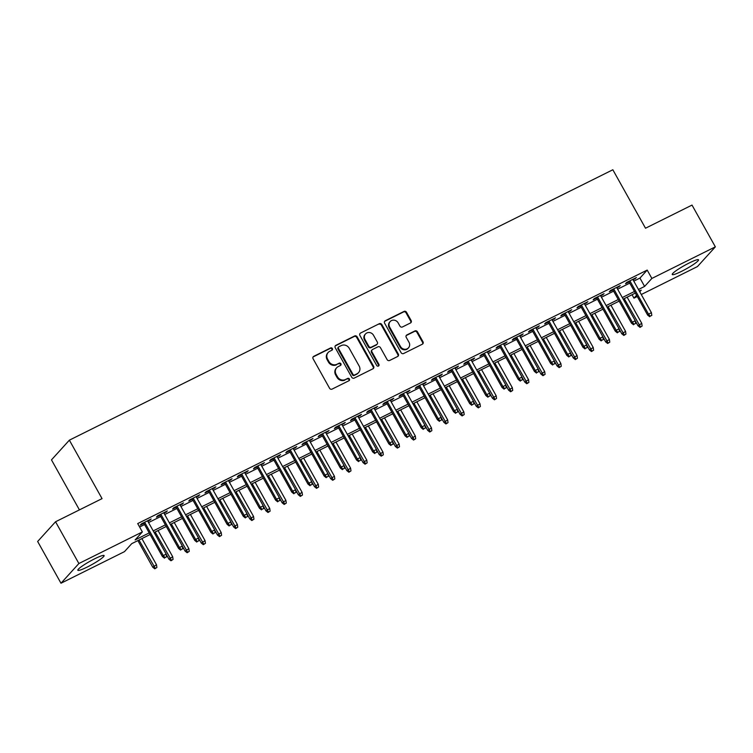 <?xml version="1.0" encoding="UTF-8"?>
<svg xmlns="http://www.w3.org/2000/svg" width="753" height="753" viewBox="0 0 753 753"><rect width="100%" height="100%" fill="white"/><g stroke="black" fill="none" stroke-linecap="round" stroke-linejoin="round"><path stroke-width="1.13" d="M332.374 348.526A1.327 1.233 42.2 0 0 330.623 347.933L313.756 356.329A1.892 1.76 42.2 0 0 313.088 358.757L329.579 388.266A1.892 1.76 42.2 0 0 332.082 389.113L348.95 380.726A1.327 1.233 42.2 0 0 349.42 379.023A1.327 1.233 42.2 0 0 347.67 378.43L345.486 379.512A6.062 5.619 42.2 0 1 337.476 376.792L336.102 374.335A6.062 5.619 42.2 0 1 338.248 366.56L340.431 365.478A1.327 1.233 42.2 0 0 340.902 363.774A1.327 1.233 42.2 0 0 339.142 363.181L336.958 364.264A6.062 5.619 42.2 0 1 328.948 361.544L327.574 359.087A6.062 5.619 42.2 0 1 329.72 351.312L331.904 350.23A1.327 1.233 42.2 0 0 332.374 348.526M331.96 350.201A1.327 1.233 42.2 0 0 330.143 348.47L313.276 356.856A1.892 1.76 42.2 0 0 313.06 356.988M349.006 380.698A1.327 1.233 42.2 0 0 347.18 378.966L345.486 379.512M340.488 365.45A1.327 1.233 42.2 0 0 338.662 363.718L336.958 364.264M681.606 271.325A15.051 1.911 -29.2 0 1 672.241 274.506A15.051 1.911 -29.2 0 1 689.146 263.013A15.051 1.911 -29.2 0 1 698.511 259.823A15.051 1.911 -29.2 0 1 681.606 271.325M87.188 567.075A15.051 1.911 -29.2 0 1 77.832 570.256A15.051 1.911 -29.2 0 1 94.737 558.764A15.051 1.911 -29.2 0 1 104.102 555.573A15.051 1.911 -29.2 0 1 87.188 567.075M410.47 322.981A1.892 1.76 42.2 0 0 411.147 320.552L406.516 312.269A1.892 1.76 42.2 0 0 404.013 311.422L385.282 320.74A1.892 1.76 42.2 0 0 384.604 323.169L401.104 352.677A1.892 1.76 42.2 0 0 403.608 353.534L422.339 344.206A1.892 1.76 42.2 0 0 423.007 341.777L417.416 331.781A1.892 1.76 42.2 0 0 414.912 330.934L406.902 334.916A1.892 1.76 42.2 0 0 406.225 337.344L409.001 342.304A5.064 4.697 42.2 0 1 408.502 347.83A5.064 4.697 42.2 0 1 400.502 346.531L389.649 327.103A5.064 4.697 42.2 0 1 390.148 321.587A5.064 4.697 42.2 0 1 398.139 322.877L399.947 326.115A1.892 1.76 42.2 0 0 402.45 326.962L410.47 322.981M150.111 534.508L131.728 543.657L124.471 551.648L60.984 583.236L37.65 541.473L55.543 521.763L102.05 498.627L69.37 440.166L612.838 169.764L645.509 228.225L692.016 205.089L715.35 246.852L697.457 266.562L641.274 294.517M55.543 521.763L78.886 563.526L142.364 531.938L135.116 539.929L149.216 532.908M633.791 281.133L639.946 278.073L647.194 270.082L137.705 523.58L142.364 531.938M647.194 270.082L651.863 278.441L715.35 246.852M357.138 336.836A1.892 1.76 42.2 0 0 354.635 335.989L335.904 345.307A1.892 1.76 42.2 0 0 335.236 347.735L351.726 377.244A1.892 1.76 42.2 0 0 354.23 378.1L372.961 368.772A1.892 1.76 42.2 0 0 373.639 366.344L357.138 336.836L356.658 337.372A1.892 1.76 42.2 0 0 354.155 336.516L335.424 345.843A1.892 1.76 42.2 0 0 335.207 345.966M360.593 333.024L379.324 323.705A1.892 1.76 42.2 0 1 381.827 324.552L398.318 354.061A1.892 1.76 42.2 0 1 397.65 356.489L389.63 360.48A1.892 1.76 42.2 0 1 387.127 359.633L380.444 347.66A1.892 1.76 42.2 0 0 377.94 346.813L372.622 349.458A1.892 1.76 42.2 0 0 371.944 351.886L378.91 364.348A1.327 1.233 42.2 0 1 378.778 365.798A1.327 1.233 42.2 0 1 376.688 365.459L359.915 335.452A1.892 1.76 42.2 0 1 360.593 333.024L379.324 323.705M147.889 521.368L151.174 518.996L141.47 523.824L140.265 525.161L143.87 523.363M164.06 513.32L167.354 510.948L157.65 515.777L156.436 517.113L160.05 515.316M180.231 505.272L183.525 502.9L173.821 507.729L172.616 509.066L176.221 507.268M196.411 497.225L199.705 494.853L190.001 499.681L188.787 501.018L192.401 499.22M212.581 489.177L215.876 486.805L206.171 491.634L204.957 492.97L208.572 491.172M228.761 481.129L232.046 478.757L222.342 483.586L221.137 484.923L224.742 483.125M244.932 473.082L248.226 470.71L238.522 475.538L237.308 476.875L240.922 475.077M261.112 465.034L264.397 462.662L254.693 467.491L253.488 468.827L257.093 467.029M277.283 456.986L280.577 454.614L270.873 459.443L269.659 460.78L273.273 458.982M293.454 448.939L296.748 446.567L287.044 451.395L285.829 452.732L289.444 450.934M309.634 440.891L312.919 438.519L303.214 443.348L302.009 444.684L305.614 442.886M325.804 432.843L329.099 430.471L319.394 435.3L318.18 436.636L321.795 434.839M341.984 424.796L345.269 422.424L335.565 427.252L334.36 428.589L337.965 426.791M358.155 416.748L361.449 414.376L351.745 419.205L350.531 420.541L354.145 418.743M374.326 408.7L377.62 406.328L367.916 411.157L366.711 412.493L370.316 410.696M390.506 400.652L393.791 398.281L384.086 403.109L382.882 404.446L386.496 402.648M406.676 392.605L409.971 390.233L400.267 395.061L399.052 396.398L402.667 394.6M422.857 384.557L426.142 382.185L416.437 387.014L415.232 388.35L418.837 386.553M439.027 376.509L442.322 374.137L432.617 378.966L431.403 380.303L435.018 378.505M455.198 368.462L458.492 366.09L448.788 370.918L447.583 372.255L451.188 370.457M471.378 360.414L474.663 358.042L464.959 362.871L463.754 364.207L467.368 362.409M487.549 352.366L490.843 349.994L481.139 354.823L479.925 356.16L483.539 354.362M503.729 344.319L507.014 341.947L497.309 346.775L496.105 348.112L499.71 346.314M519.899 336.271L523.194 333.899L513.49 338.728L512.275 340.064L515.89 338.266M536.07 328.223L539.364 325.851L529.66 330.68L528.455 332.017L532.06 330.219M552.25 320.176L555.545 317.804L545.831 322.632L544.626 323.969L548.24 322.171M568.421 312.128L571.715 309.756L562.011 314.585L560.797 315.921L564.411 314.123M584.601 304.08L587.886 301.708L578.182 306.537L576.977 307.873L580.582 306.076M600.772 296.033L604.066 293.661L594.362 298.489L593.148 299.826L596.762 298.028M616.942 287.985L620.237 285.613L610.532 290.442L609.328 291.778L612.933 289.98M139.616 527.015L144.548 524.559M148.557 522.563L160.718 516.511M164.728 514.515L176.889 508.463M180.908 506.468L193.069 500.416M197.079 498.42L209.24 492.368M213.259 490.372L225.42 484.32M229.43 482.325L241.591 476.273M245.6 474.277L257.771 468.225M261.78 466.229L273.941 460.177M277.951 458.182L290.112 452.129M294.131 450.134L306.292 444.082M310.302 442.086L322.463 436.034M326.473 434.039L338.643 427.986M342.653 425.991L354.814 419.939M358.823 417.943L370.984 411.891M375.003 409.896L387.164 403.843M391.174 401.848L403.335 395.796M407.345 393.8L419.515 387.748M423.525 385.752L435.686 379.7M439.696 377.705L451.856 371.653M455.876 369.657L468.037 363.605M472.046 361.609L484.207 355.557M488.217 353.562L500.387 347.51M504.397 345.514L516.558 339.462M520.568 337.466L532.729 331.414M536.748 329.419L548.909 323.366M552.918 321.371L565.079 315.319M569.089 313.323L581.26 307.271M585.269 305.276L597.43 299.223M601.44 297.228L613.601 291.176M617.62 289.18L629.781 283.137M633.122 279.937L636.417 277.565L626.703 282.394L625.498 283.73L629.113 281.933M69.37 440.166L51.477 459.876L79.423 509.885M60.984 583.236L78.886 563.526M637.254 296.513L633.97 298.15L636.567 295.28M632.049 294.724L633.97 298.15M639.749 291.788L641.227 290.159L639.353 291.091M635.344 293.086L623.183 299.139M619.164 301.134L607.003 307.186M602.993 309.182L590.832 315.234M586.822 317.229L574.652 323.282M570.642 325.277L558.481 331.329M554.472 333.325L542.311 339.377M538.291 341.373L526.131 347.425M522.121 349.42L509.96 355.472M505.95 357.468L493.78 363.52M489.77 365.516L477.609 371.568M473.599 373.563L461.438 379.616M457.419 381.611L445.258 387.663M441.249 389.659L429.088 395.711M425.069 397.706L412.908 403.759M408.898 405.754L396.737 411.806M392.727 413.802L380.557 419.854M376.547 421.849L364.386 427.902M360.376 429.897L348.215 435.949M344.196 437.945L332.035 443.997M328.026 445.992L315.865 452.045M311.855 454.04L299.685 460.083M295.675 462.088L283.514 468.131M279.504 470.136L267.343 476.178M263.324 478.183L251.163 484.226M247.153 486.231L234.992 492.274M230.983 494.279L218.812 500.321M214.803 502.326L202.642 508.369M198.632 510.374L186.471 516.417M182.452 518.412L170.291 524.465M166.281 526.46L154.12 532.512M638.459 289.491L644.606 286.432L651.863 278.441M153.226 530.912L165.387 524.869M169.397 522.864L181.558 516.822M185.577 514.817L197.738 508.774M201.748 506.769L213.908 500.726M217.918 498.721L230.089 492.678M234.098 490.674L246.259 484.631M250.269 482.626L262.43 476.583M266.449 474.578L278.61 468.535M282.62 466.54L294.781 460.488M298.79 458.492L310.961 452.44M314.97 450.445L327.131 444.392M331.141 442.397L343.302 436.345M347.321 434.349L359.482 428.297M363.492 426.302L375.653 420.249M379.672 418.254L391.833 412.202M395.843 410.206L408.004 404.154M412.013 402.158L424.174 396.106M428.193 394.111L440.354 388.059M444.364 386.063L456.525 380.011M460.544 378.015L472.705 371.963M476.715 369.968L488.876 363.915M492.886 361.92L505.056 355.868M509.066 353.872L521.227 347.82M525.236 345.825L537.397 339.772M541.416 337.777L553.577 331.725M557.587 329.729L569.748 323.677M573.758 321.682L585.928 315.629M589.938 313.634L602.099 307.582M606.109 305.586L618.269 299.534M622.289 297.539L634.45 291.486M639.946 278.073L644.606 286.432M149.969 520.332L149.649 519.758M166.14 512.285L165.82 511.711M182.32 504.237L182 503.663M198.491 496.189L198.171 495.615M214.671 488.142L214.351 487.567M230.842 480.094L230.522 479.52M247.012 472.046L246.692 471.472M263.192 463.999L262.872 463.424M279.363 455.951L279.043 455.377M295.543 447.903L295.223 447.329M311.714 439.856L311.394 439.281M327.884 431.808L327.564 431.234M344.065 423.76L343.745 423.186M360.235 415.712L359.915 415.138M376.415 407.665L376.095 407.091M392.586 399.617L392.266 399.043M408.757 391.569L408.437 390.995M424.937 383.522L424.617 382.948M441.107 375.474L440.787 374.9M457.287 367.426L456.967 366.852M473.458 359.379L473.138 358.805M489.629 351.331L489.309 350.757M505.809 343.283L505.489 342.709M521.98 335.236L521.66 334.661M538.16 327.188L537.84 326.614M554.33 319.14L554.01 318.566M570.501 311.093L570.19 310.518M586.681 303.045L586.361 302.471M602.852 294.997L602.532 294.423M619.032 286.949L618.712 286.375M635.203 278.902L634.883 278.328M328.167 352.489L327.687 353.025A6.062 5.619 42.2 0 0 327.094 359.623L327.574 359.087M336.478 364.8A6.062 5.619 42.2 0 1 328.468 362.08L327.094 359.623M336.695 367.737L336.205 368.273A6.062 5.619 42.2 0 0 335.612 374.872L336.102 374.335M344.996 380.049A6.062 5.619 42.2 0 1 336.986 377.328L335.612 374.872M373.177 368.65A1.892 1.76 42.2 0 0 373.149 366.88L356.658 337.372M338.935 346.728A1.327 1.233 42.2 0 0 338.464 348.432L352.941 374.335A1.327 1.233 42.2 0 0 354.691 374.938L356.997 373.789A6.062 5.619 42.2 0 0 359.143 366.014L349.251 348.31A6.062 5.619 42.2 0 0 341.231 345.589L338.935 346.728M338.596 346.992L338.106 347.519A1.327 1.233 42.2 0 0 337.975 348.968L338.464 348.432M358.55 372.613L358.061 373.149A6.062 5.619 42.2 0 1 356.508 374.316L354.211 375.465A1.327 1.233 42.2 0 1 352.46 374.872L337.975 348.968M397.866 356.367A1.892 1.76 42.2 0 0 397.838 354.597L381.347 325.089A1.892 1.76 42.2 0 0 378.844 324.232M372.133 349.825L371.653 350.361A1.892 1.76 42.2 0 0 371.464 352.423L378.43 364.885L378.91 364.348M378.495 366.024A1.327 1.233 42.2 0 0 378.43 364.885M373.497 335.245A5.064 4.697 42.2 0 0 365.506 333.956A5.064 4.697 42.2 0 0 365.007 339.471L368.829 346.314A1.892 1.76 42.2 0 0 371.333 347.161L376.651 344.516A1.892 1.76 42.2 0 0 377.328 342.088L373.497 335.245M365.506 333.956L365.017 334.483A5.064 4.697 42.2 0 0 364.518 340.008L365.007 339.471M377.14 344.149L376.66 344.686A1.892 1.76 42.2 0 1 376.171 345.053L370.853 347.698A1.892 1.76 42.2 0 1 368.349 346.851L364.518 340.008M390.148 321.587L389.659 322.124A5.064 4.697 42.2 0 0 389.16 327.64L389.649 327.103M408.502 347.83L408.022 348.357A5.064 4.697 42.2 0 1 400.022 347.067L389.16 327.64M422.555 344.083A1.892 1.76 42.2 0 0 422.527 342.314L416.936 332.308A1.892 1.76 42.2 0 0 414.432 331.461L406.413 335.452A1.892 1.76 42.2 0 0 406.206 335.574M410.686 322.849A1.892 1.76 42.2 0 0 410.658 321.079L406.036 312.806A1.892 1.76 42.2 0 0 403.533 311.949L384.792 321.277A1.892 1.76 42.2 0 0 384.576 321.399M154.789 568.816L156.888 567.47L154.789 568.816L152.737 567.178L156.511 564.769L141.893 538.602M155.269 568.28L138.976 540.052M152.737 567.178L137.874 540.598M156.511 564.769L156.888 567.47M143.559 522.789L162.403 556.523L163.279 555.563L144.651 522.243M164.945 557.625L166.564 556.815L164.945 557.625L163.279 555.563L166.187 554.114L147.569 520.794M162.403 556.523L164.465 558.161M166.564 556.815L166.187 554.114M170.959 560.769L173.068 559.423L170.959 560.769L168.907 559.131L172.691 556.721L158.064 530.554M171.449 560.232L155.156 532.004M168.907 559.131L166.215 554.312M172.691 556.721L173.068 559.423M187.139 552.721L189.238 551.375L187.139 552.721L185.078 551.083L188.862 548.673L174.244 522.507M187.619 552.184L171.326 523.956M185.078 551.083L182.386 546.264M188.862 548.673L189.238 551.375M203.31 544.673L205.409 543.327L203.31 544.673L201.258 543.035L205.042 540.626L190.415 514.459M203.799 544.137L187.506 515.909M201.258 543.035L198.566 538.216M205.042 540.626L205.409 543.327M219.49 536.625L221.589 535.279L219.49 536.625L217.429 534.988L221.213 532.578L206.586 506.411M219.97 536.089L203.677 507.861M217.429 534.988L214.737 530.168M221.213 532.578L221.589 535.279M159.73 514.741L178.583 548.476L179.449 547.516L160.831 514.195M181.115 549.577L182.734 548.768L181.115 549.577L179.449 547.516L182.367 546.066L163.74 512.746M178.583 548.476L180.635 550.114M182.734 548.768L182.367 546.066M175.901 506.694L194.754 540.428L195.629 539.468L177.002 506.148M197.295 541.529L198.914 540.72L197.295 541.529L195.629 539.468L198.538 538.019L179.92 504.698M194.754 540.428L196.806 542.066M198.914 540.72L198.538 538.019M192.081 498.646L210.934 532.38L211.8 531.42L193.182 498.1M213.466 533.482L215.085 532.672L213.466 533.482L211.8 531.42L214.709 529.971L196.091 496.651M210.934 532.38L212.986 534.018M215.085 532.672L214.709 529.971M208.252 490.598L227.105 524.333L227.971 523.373L209.353 490.052M229.646 525.434L231.256 524.625L229.646 525.434L227.971 523.373L230.889 521.923L212.261 488.603M227.105 524.333L229.157 525.971M231.256 524.625L230.889 521.923M235.661 528.578L237.76 527.241L235.661 528.578L233.609 526.94L237.393 524.53L222.766 498.364M236.141 528.041L219.848 499.813M233.609 526.94L230.917 522.121M237.393 524.53L237.76 527.241M224.432 482.551L243.275 516.285L244.151 515.325L225.524 482.005M245.817 517.386L247.436 516.577L245.817 517.386L244.151 515.325L247.059 513.875L228.441 480.555M243.275 516.285L245.337 517.923M247.436 516.577L247.059 513.875M251.831 520.53L253.94 519.194L251.831 520.53L249.78 518.892L253.563 516.483L238.936 490.316M252.321 519.994L236.028 491.765M249.78 518.892L247.088 514.073M253.563 516.483L253.94 519.194M240.602 474.503L259.456 508.237L260.322 507.277L241.704 473.957M261.988 509.339L263.606 508.539L261.988 509.339L260.322 507.277L263.239 505.828L244.612 472.507M259.456 508.237L261.507 509.875M263.606 508.539L263.239 505.828M268.012 512.482L270.111 511.146L268.012 512.482L265.96 510.845L269.734 508.435L255.116 482.268M268.492 511.946L252.199 483.718M265.96 510.845L263.258 506.025M269.734 508.435L270.111 511.146M256.773 466.455L275.626 500.19L276.502 499.23L257.874 465.909M278.168 501.291L279.787 500.491L278.168 501.291L276.502 499.23L279.41 497.78L260.792 464.46M275.626 500.19L277.678 501.827M279.787 500.491L279.41 497.78M284.182 504.435L286.281 503.098L284.182 504.435L282.13 502.797L285.914 500.387L271.287 474.221M284.672 503.898L268.379 475.67M282.13 502.797L279.438 497.978M285.914 500.387L286.281 503.098M272.953 458.408L291.806 492.142L292.672 491.182L274.054 457.862M294.338 493.243L295.957 492.443L294.338 493.243L292.672 491.182L295.581 489.732L276.963 456.412M291.806 492.142L293.858 493.78M295.957 492.443L295.581 489.732M300.362 496.387L302.461 495.05L300.362 496.387L298.301 494.749L302.085 492.34L287.458 466.173M300.842 495.85L284.549 467.622M298.301 494.749L295.609 489.93M302.085 492.34L302.461 495.05M289.124 450.36L307.977 484.094L308.852 483.134L290.225 449.814M310.518 485.196L312.128 484.395L310.518 485.196L308.852 483.134L311.761 481.685L293.133 448.364M307.977 484.094L310.029 485.732M312.128 484.395L311.761 481.685M316.533 488.339L318.632 487.003L316.533 488.339L314.481 486.702L318.265 484.292L303.638 458.125M317.013 487.803L300.72 459.575M314.481 486.702L311.789 481.882M318.265 484.292L318.632 487.003M305.304 442.312L324.148 476.047L325.023 475.087L306.396 441.766M326.689 477.148L328.308 476.348L326.689 477.148L325.023 475.087L327.931 473.637L309.314 440.317M324.148 476.047L326.209 477.684M328.308 476.348L327.931 473.637M332.704 480.292L334.812 478.955L332.704 480.292L330.652 478.654L334.436 476.244L319.809 450.078M333.193 479.755L316.9 451.527M330.652 478.654L327.96 473.835M334.436 476.244L334.812 478.955M321.475 434.265L340.328 467.999L341.194 467.039L322.576 433.719M342.86 469.1L344.479 468.3L342.86 469.1L341.194 467.039L344.112 465.589L325.484 432.269M340.328 467.999L342.38 469.637M344.479 468.3L344.112 465.589M348.884 472.244L350.983 470.907L348.884 472.244L346.832 470.606L350.606 468.197L335.989 442.03M349.364 471.707L333.071 443.479M346.832 470.606L344.14 465.787M350.606 468.197L350.983 470.907M337.645 426.217L356.498 459.951L357.374 458.991L338.746 425.671M359.04 461.052L360.659 460.252L359.04 461.052L357.374 458.991L360.282 457.542L341.664 424.221M356.498 459.951L358.55 461.589M360.659 460.252L360.282 457.542M353.825 418.169L372.679 451.904L373.544 450.943L354.927 417.623M375.21 453.005L376.829 452.205L375.21 453.005L373.544 450.943L376.453 449.494L357.835 416.174M372.679 451.904L374.73 453.541M376.829 452.205L376.453 449.494M369.996 410.121L388.849 443.856L389.725 442.896L371.097 409.576M391.391 444.957L393 444.157L391.391 444.957L389.725 442.896L392.633 441.446L374.006 408.126M388.849 443.856L390.901 445.494M393 444.157L392.633 441.446M365.054 464.196L367.153 462.86L365.054 464.196L363.002 462.558L366.786 460.149L352.159 433.982M365.544 463.66L349.251 435.432M363.002 462.558L360.311 457.739M366.786 460.149L367.153 462.86M381.234 456.149L383.333 454.812L381.234 456.149L379.173 454.511L382.957 452.101L368.33 425.934M381.715 455.612L365.421 427.384M379.173 454.511L376.481 449.692M382.957 452.101L383.333 454.812M397.405 448.101L399.504 446.764L397.405 448.101L395.353 446.463L399.137 444.054L384.51 417.887M397.885 447.564L381.602 419.336M395.353 446.463L392.661 441.644M399.137 444.054L399.504 446.764M386.176 402.074L405.02 435.808L405.895 434.848L387.277 401.528M407.561 436.909L409.18 436.109L407.561 436.909L405.895 434.848L408.804 433.399L390.186 400.078M405.02 435.808L407.081 437.446M409.18 436.109L408.804 433.399M413.576 440.053L415.684 438.717L413.576 440.053L411.524 438.415L415.308 436.006L400.681 409.839M414.065 439.517L397.772 411.289M411.524 438.415L408.832 433.596M415.308 436.006L415.684 438.717M402.347 394.026L421.2 427.76L422.066 426.8L403.448 393.48M423.732 428.862L425.351 428.062L423.732 428.862L422.066 426.8L424.984 425.351L406.356 392.031M421.2 427.76L423.252 429.398M425.351 428.062L424.984 425.351M429.756 432.006L431.855 430.669L429.756 432.006L427.704 430.368L431.478 427.958L416.861 401.791M430.236 431.469L413.943 403.241M427.704 430.368L425.012 425.549M431.478 427.958L431.855 430.669M418.517 385.978L437.371 419.713L438.246 418.753L419.619 385.432M439.912 420.814L441.531 420.014L439.912 420.814L438.246 418.753L441.154 417.303L422.537 383.983M437.371 419.713L439.423 421.351M441.531 420.014L441.154 417.303M445.927 423.958L448.026 422.621L445.927 423.958L443.875 422.32L447.659 419.91L433.031 393.744M446.416 423.421L430.123 395.193M443.875 422.32L441.183 417.501M447.659 419.91L448.026 422.621M434.697 377.931L453.551 411.665L454.417 410.705L435.799 377.385M456.083 412.766L457.702 411.966L456.083 412.766L454.417 410.705L457.325 409.256L438.707 375.935M453.551 411.665L455.603 413.303M457.702 411.966L457.325 409.256M462.107 415.91L464.206 414.574L462.107 415.91L460.045 414.272L463.829 411.863L449.202 385.696M462.587 415.374L446.294 387.146M460.045 414.272L457.353 409.453M463.829 411.863L464.206 414.574M450.868 369.883L469.721 403.617L470.597 402.657L451.969 369.337M472.263 404.719L473.882 403.919L472.263 404.719L470.597 402.657L473.505 401.208L454.878 367.888M469.721 403.617L471.773 405.255M473.882 403.919L473.505 401.208M478.277 407.862L480.376 406.526L478.277 407.862L476.225 406.225L480.009 403.815L465.382 377.648M478.757 407.326L462.474 379.098M476.225 406.225L473.533 401.405M480.009 403.815L480.376 406.526M467.048 361.835L485.892 395.57L486.767 394.61L468.15 361.289M488.433 396.671L490.052 395.871L488.433 396.671L486.767 394.61L489.676 393.16L471.058 359.84M485.892 395.57L487.953 397.208M490.052 395.871L489.676 393.16M494.448 399.815L496.556 398.478L494.448 399.815L492.396 398.177L496.18 395.767L481.553 369.601M494.937 399.278L478.644 371.05M492.396 398.177L489.704 393.358M496.18 395.767L496.556 398.478M483.219 353.788L502.072 387.522L502.938 386.562L484.32 353.242M504.614 388.623L506.223 387.823L504.614 388.623L502.938 386.562L505.856 385.112L487.229 351.792M502.072 387.522L504.124 389.16M506.223 387.823L505.856 385.112M510.628 391.767L512.727 390.431L510.628 391.767L508.576 390.129L512.351 387.72L497.733 361.553M511.108 391.231L494.815 363.002M508.576 390.129L505.884 385.31M512.351 387.72L512.727 390.431M499.39 345.74L518.243 379.474L519.118 378.514L500.491 345.194M520.784 380.576L522.403 379.776L520.784 380.576L519.118 378.514L522.027 377.065L503.409 343.745M518.243 379.474L520.304 381.112M522.403 379.776L522.027 377.065M526.799 383.719L528.898 382.383L526.799 383.719L524.747 382.082L528.531 379.672L513.904 353.505M527.288 383.183L510.995 354.955M524.747 382.082L522.055 377.262M528.531 379.672L528.898 382.383M542.979 375.672L545.078 374.335L542.979 375.672L540.918 374.034L544.701 371.624L530.074 345.458M543.459 375.135L527.166 346.907M540.918 374.034L538.226 369.215M544.701 371.624L545.078 374.335M559.15 367.624L561.249 366.287L559.15 367.624L557.098 365.986L560.881 363.577L546.254 337.41M559.63 367.088L543.346 338.859M557.098 365.986L554.406 361.167M560.881 363.577L561.249 366.287M515.57 337.692L534.423 371.427L535.289 370.467L516.671 337.146M536.955 372.528L538.574 371.728L536.955 372.528L535.289 370.467L538.207 369.017L519.579 335.697M534.423 371.427L536.475 373.064M538.574 371.728L538.207 369.017M531.74 329.645L550.594 363.379L551.469 362.419L532.842 329.099M553.135 364.48L554.754 363.68L553.135 364.48L551.469 362.419L554.377 360.969L535.75 327.649M550.594 363.379L552.646 365.017M554.754 363.68L554.377 360.969M547.92 321.597L566.774 355.331L567.64 354.371L549.022 321.051M569.306 356.433L570.925 355.632L569.306 356.433L567.64 354.371L570.548 352.922L551.93 319.601M566.774 355.331L568.826 356.969M570.925 355.632L570.548 352.922M575.32 359.576L577.429 358.24L575.32 359.576L573.268 357.939L577.052 355.529L562.425 329.362M575.81 359.04L559.517 330.812M573.268 357.939L570.576 353.119M577.052 355.529L577.429 358.24M564.091 313.549L582.944 347.284L583.81 346.324L565.192 313.003M585.486 348.385L587.095 347.585L585.486 348.385L583.81 346.324L586.728 344.874L568.101 311.554M582.944 347.284L584.996 348.921M587.095 347.585L586.728 344.874M591.5 351.529L593.599 350.192L591.5 351.529L589.448 349.891L593.223 347.481L578.605 321.315M591.98 350.992L575.687 322.764M589.448 349.891L586.756 345.072M593.223 347.481L593.599 350.192M580.262 305.502L599.115 339.236L599.99 338.276L581.363 304.956M601.656 340.337L603.275 339.537L601.656 340.337L599.99 338.276L602.899 336.826L584.281 303.506M599.115 339.236L601.176 340.874M603.275 339.537L602.899 336.826M607.671 343.481L609.779 342.144L607.671 343.481L605.619 341.843L609.403 339.434L594.776 313.267M608.16 342.944L591.867 314.716M605.619 341.843L602.927 337.024M609.403 339.434L609.779 342.144M596.442 297.454L615.295 331.188L616.161 330.228L597.543 296.908M617.827 332.289L619.446 331.489L617.827 332.289L616.161 330.228L619.079 328.779L600.452 295.458M615.295 331.188L617.347 332.826M619.446 331.489L619.079 328.779M623.851 335.433L625.95 334.097L623.851 335.433L621.79 333.795L625.574 331.386L610.956 305.219M624.331 334.897L608.038 306.669M621.79 333.795L619.098 328.976M625.574 331.386L625.95 334.097M612.613 289.406L631.466 323.141L632.341 322.18L613.714 288.86M634.007 324.242L635.626 323.442L634.007 324.242L632.341 322.18L635.25 320.731L616.632 287.411M631.466 323.141L633.518 324.778M635.626 323.442L635.25 320.731M640.022 327.386L642.121 326.049L640.022 327.386L637.97 325.748L641.754 323.338L627.127 297.171M640.502 326.849L624.218 298.621M637.97 325.748L635.278 320.929M641.754 323.338L642.121 326.049M628.793 281.358L647.646 315.093L648.512 314.133L629.894 280.813M650.178 316.194L651.797 315.394L650.178 316.194L648.512 314.133L651.42 312.683L632.802 279.363M647.646 315.093L649.698 316.731M651.797 315.394L651.42 312.683M330.143 348.47L330.623 347.933M347.18 378.966L347.67 378.43M338.662 363.718L339.142 363.181M328.468 362.08L328.948 361.544M336.986 377.328L337.476 376.792M313.276 356.856L313.756 356.329M373.149 366.88L373.639 366.344M335.424 345.843L335.904 345.307M354.155 336.516L354.635 335.989M352.46 374.872L352.941 374.335M354.211 375.465L354.691 374.938M356.508 374.316L356.997 373.789M381.347 325.089L381.827 324.552M397.838 354.597L398.318 354.061M371.464 352.423L371.944 351.886M368.349 346.851L368.829 346.314M370.853 347.698L371.333 347.161M376.171 345.053L376.651 344.516M400.022 347.067L400.502 346.531M406.413 335.452L406.902 334.916M414.432 331.461L414.912 330.934M416.936 332.308L417.416 331.781M422.527 342.314L423.007 341.777M384.792 321.277L385.282 320.74M403.533 311.949L404.013 311.422M406.036 312.806L406.516 312.269M410.658 321.079L411.147 320.552"/></g></svg>
